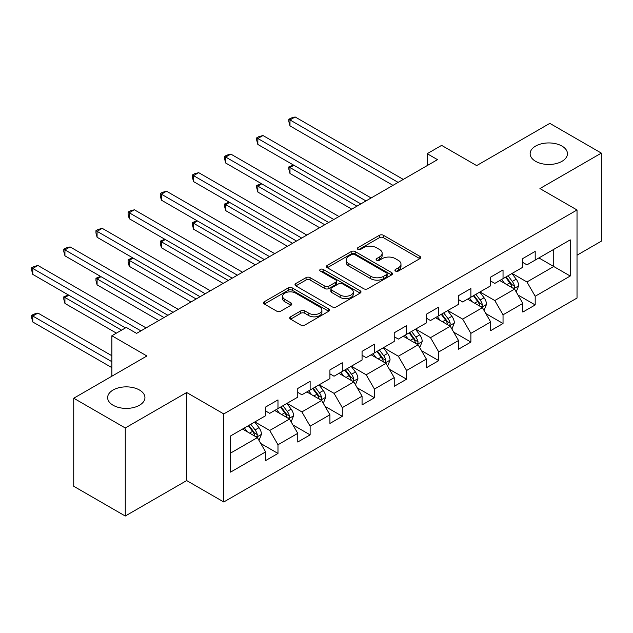 <?xml version="1.0" encoding="UTF-8"?>
<svg xmlns="http://www.w3.org/2000/svg" width="633" height="633" viewBox="0 0 633 633"><rect width="100%" height="100%" fill="white"/><g stroke="black" fill="none" stroke-linecap="round" stroke-linejoin="round"><path stroke-width="0.95" d="M395.514 271.059A2.002 1.155 0 0 0 398.347 271.059L419.845 258.652A2.864 1.654 0 0 0 420.676 257.481A2.864 1.654 0 0 0 419.845 256.318L383.424 235.294A2.864 1.654 0 0 0 379.381 235.294L357.89 247.701A2.002 1.155 0 0 0 357.297 248.524A2.002 1.155 0 0 0 357.89 249.339A2.002 1.155 0 0 0 360.715 249.339L363.5 247.732A9.155 5.286 0 0 1 376.445 247.732L379.484 249.481A9.155 5.286 0 0 1 382.166 253.224A9.155 5.286 0 0 1 379.484 256.958L376.698 258.565A2.002 1.155 0 0 0 376.113 259.38A2.002 1.155 0 0 0 376.698 260.203A2.002 1.155 0 0 0 379.531 260.203L382.316 258.596A9.155 5.286 0 0 1 395.261 258.596L398.299 260.345A9.155 5.286 0 0 1 400.974 264.08A9.155 5.286 0 0 1 398.299 267.822L395.514 269.429A2.002 1.155 0 0 0 394.929 270.244A2.002 1.155 0 0 0 395.514 271.059L395.514 269.429M139.482 390.015A18.658 10.769 0 0 0 119.154 387.681A18.658 10.769 0 0 0 107.634 397.635A18.658 10.769 0 0 0 113.101 405.247A18.658 10.769 0 0 0 133.428 407.581A18.658 10.769 0 0 0 144.941 397.635A18.658 10.769 0 0 0 139.482 390.015M561.985 146.088A18.658 10.769 0 0 0 541.658 143.754A18.658 10.769 0 0 0 530.138 153.7A18.658 10.769 0 0 0 535.605 161.32A18.658 10.769 0 0 0 555.932 163.654A18.658 10.769 0 0 0 567.445 153.7A18.658 10.769 0 0 0 561.985 146.088M290.571 316.816A2.864 1.654 0 0 0 289.732 317.988A2.864 1.654 0 0 0 290.571 319.151L300.786 325.053A2.864 1.654 0 0 0 304.837 325.053L328.701 311.27A2.864 1.654 0 0 0 329.54 310.099A2.864 1.654 0 0 0 328.701 308.936L292.288 287.912A2.864 1.654 0 0 0 288.244 287.912L264.372 301.688A2.864 1.654 0 0 0 263.534 302.859A2.864 1.654 0 0 0 264.372 304.03L276.716 311.151A2.864 1.654 0 0 0 280.759 311.151L290.974 305.256A2.864 1.654 0 0 0 291.813 304.085A2.864 1.654 0 0 0 290.974 302.914L284.858 299.385A7.651 4.415 0 0 1 282.619 296.26A7.651 4.415 0 0 1 287.342 292.177A7.651 4.415 0 0 1 295.682 293.134L319.649 306.973A7.651 4.415 0 0 1 321.896 310.099A7.651 4.415 0 0 1 317.173 314.182A7.651 4.415 0 0 1 308.833 313.224L304.837 310.922A2.864 1.654 0 0 0 300.786 310.922L290.571 316.816L290.571 319.151M577.027 255.202L601.35 241.165L601.35 153.107L549.824 123.364L476.657 165.601L441.62 145.376L427.196 153.7L437.498 159.651L136.593 333.377L126.291 327.427L111.867 335.759L111.867 376.216M125.263 427.979L125.263 516.03L186.68 480.574L186.68 392.515L125.263 427.979L73.737 398.228L146.903 355.983L111.867 335.759M186.68 392.515L223.773 413.935L577.027 209.982L577.027 298.04L223.773 501.985L223.773 413.935M601.35 153.107L539.933 188.563L577.027 209.982M363.706 288.727A2.864 1.654 0 0 0 367.749 288.727L391.621 274.944A2.864 1.654 0 0 0 392.46 273.78A2.864 1.654 0 0 0 391.621 272.609L355.208 251.586A2.864 1.654 0 0 0 351.157 251.586L327.293 265.369A2.864 1.654 0 0 0 326.454 266.533A2.864 1.654 0 0 0 327.293 267.704L363.706 288.727M321.113 271.494A2.002 1.155 0 0 1 323.139 271.779L323.139 269.397L360.161 290.769A2.864 1.654 0 0 1 361 291.94A2.864 1.654 0 0 1 360.161 293.111L336.289 306.886A2.864 1.654 0 0 1 332.246 306.886L295.833 285.863L295.833 283.529A2.864 1.654 0 0 0 294.994 284.7A2.864 1.654 0 0 0 295.833 285.863M295.833 283.529L306.048 277.634A2.864 1.654 0 0 1 310.091 277.634L324.864 286.156A2.864 1.654 0 0 0 328.907 286.156L335.688 282.247A2.864 1.654 0 0 0 336.519 281.076A2.864 1.654 0 0 0 335.688 279.913L320.306 271.035A2.002 1.155 0 0 1 319.72 270.212A2.002 1.155 0 0 1 320.963 269.144A2.002 1.155 0 0 1 323.139 269.397M125.263 516.03L73.737 486.279L73.737 398.228M260.772 443.504L277.982 453.442L277.982 444.754L297.763 433.328L297.763 442.016L310.13 434.879L310.13 426.191L329.92 414.765L329.92 423.453L342.287 416.316L342.287 407.628L362.068 396.203L362.068 404.891L374.435 397.753L374.435 389.066L394.217 377.64L394.217 386.328L406.584 379.191L406.584 370.503L426.373 359.077L426.373 367.765L438.74 360.628L438.74 351.94L458.521 340.514L458.521 349.202L470.889 342.065L470.889 333.377L490.678 321.96L490.678 330.64L503.037 323.503L503.037 314.815L522.826 303.397L522.826 312.077L535.194 304.94L535.194 296.252L570.23 276.028L570.23 239.852L553.74 249.37L553.74 266.509L570.23 276.028M277.982 453.442L265.615 460.579L265.615 451.891L230.578 472.123L230.578 435.947L265.615 415.723L265.615 407.035L277.982 399.898L277.982 408.578L297.763 397.16L297.763 388.472L310.13 381.335L310.13 390.015L329.92 378.597L329.92 369.909L342.287 362.772L342.287 371.452L362.068 360.035L362.068 351.347L374.435 344.21L374.435 352.89L394.217 341.472L394.217 332.784L406.584 325.647L406.584 334.327L426.373 322.909L426.373 314.221L438.74 307.084L438.74 315.764L458.521 304.346L458.521 295.658L470.889 288.521L470.889 297.201L490.678 285.784L490.678 277.096L503.037 269.959L503.037 278.647L522.826 267.221L522.826 258.533L535.194 251.396L535.194 260.084L570.23 239.852M274.682 410.485L289.518 419.054L269.737 430.472L254.893 421.91M265.615 410.959L269.737 413.341L277.982 408.578M269.737 430.472L277.982 444.754M289.518 419.054L297.763 433.328M306.831 391.922L321.675 400.491L301.886 411.909L287.05 403.348M297.763 392.397L301.886 394.778L310.13 390.015M301.886 411.909L310.13 426.191M321.675 400.491L329.92 414.765M338.987 373.359L353.823 381.928L334.042 393.346L319.198 384.785M329.92 373.834L334.042 376.216L342.287 371.452M334.042 393.346L342.287 407.628M353.823 381.928L362.068 396.203M371.136 354.796L385.98 363.366L366.19 374.791L351.355 366.222M362.068 355.271L366.19 357.653L374.435 352.89M366.19 374.791L374.435 389.066M385.98 363.366L394.217 377.64M403.284 336.234L418.128 344.803L398.339 356.229L383.503 347.659M394.217 336.709L398.339 339.09L406.584 334.327M398.339 356.229L406.584 370.503M418.128 344.803L426.373 359.077M435.441 317.671L450.277 326.24L430.495 337.666L415.652 329.097M426.373 318.146L430.495 320.527L438.74 315.764M430.495 337.666L438.74 351.94M450.277 326.24L458.521 340.514M467.589 299.108L482.433 307.678L462.644 319.103L447.808 310.534M458.521 299.583L462.644 301.965L470.889 297.201M462.644 319.103L470.889 333.377M482.433 307.678L490.678 321.96M499.746 280.546L514.582 289.115L494.8 300.54L479.956 291.971M490.678 281.02L494.8 283.402L503.037 278.647M494.8 300.54L503.037 314.815M514.582 289.115L522.826 303.397M538.905 257.94L553.74 266.509L526.949 281.978L512.105 273.409M522.826 262.458L526.949 264.839L535.194 260.084M526.949 281.978L535.194 296.252M186.68 480.574L223.773 501.985M427.196 153.7L427.196 165.601M230.578 453.086L257.37 437.617L242.534 429.047M257.37 437.617L265.615 451.891M517.984 295.002L535.194 304.94M485.835 313.564L503.037 323.503M453.679 332.127L470.889 342.065M421.531 350.69L438.74 360.628M389.374 369.253L406.584 379.191M357.226 387.815L374.435 397.753M325.077 406.378L342.287 416.316M292.921 424.941L310.13 434.879M396.313 271.343L398.299 270.204A9.155 5.286 0 0 0 400.974 266.461L400.974 264.08M382.166 253.224L382.166 255.597A9.155 5.286 0 0 1 379.484 259.34L377.497 260.479M419.806 258.675L383.424 237.676A2.864 1.654 0 0 0 379.381 237.676L358.689 249.624M391.582 274.967L355.208 253.968A2.864 1.654 0 0 0 351.157 253.968L327.324 267.727M386.565 274.595A2.002 1.155 0 0 0 387.151 273.78A2.002 1.155 0 0 0 386.565 272.958L354.599 254.506A2.002 1.155 0 0 0 351.766 254.506L348.83 256.199A9.155 5.286 0 0 0 346.156 259.934A9.155 5.286 0 0 0 348.83 263.676L370.685 276.289A9.155 5.286 0 0 0 383.63 276.289L386.565 274.595L386.565 276.977A2.002 1.155 0 0 0 387.151 276.154L387.151 273.78M346.156 259.934L346.156 262.315A9.155 5.286 0 0 0 348.83 266.058L348.83 263.676M386.565 276.977L383.63 278.67A9.155 5.286 0 0 1 370.685 278.67L348.83 266.058M295.872 285.887L306.048 280.008L306.048 277.634M336.519 281.076L336.519 283.457A2.864 1.654 0 0 1 335.688 284.628L328.907 288.537A2.864 1.654 0 0 1 324.864 288.537L310.091 280.008A2.864 1.654 0 0 0 306.048 280.008M323.139 271.779L360.122 293.126M340.182 295.002A7.651 4.415 0 0 0 348.522 295.959A7.651 4.415 0 0 0 353.254 291.884A7.651 4.415 0 0 0 351.006 288.759L342.564 283.877A2.864 1.654 0 0 0 338.513 283.877L331.739 287.793A2.864 1.654 0 0 0 330.901 288.964A2.864 1.654 0 0 0 331.739 290.128L340.182 295.002L340.182 297.383A7.651 4.415 0 0 0 348.522 298.341A7.651 4.415 0 0 0 353.254 294.258L353.254 291.884M330.901 288.964L330.901 291.338A2.864 1.654 0 0 0 331.739 292.509L331.739 290.128M340.182 297.383L331.739 292.509M321.896 310.099L321.896 312.48A7.651 4.415 0 0 1 317.173 316.563A7.651 4.415 0 0 1 308.833 315.606L304.837 313.295A2.864 1.654 0 0 0 300.786 313.295L290.61 319.174M282.619 296.26L282.619 298.641A7.651 4.415 0 0 0 284.858 301.767L284.858 299.385M290.935 305.272L284.858 301.767M328.701 308.936L328.701 311.27L292.288 290.286A2.864 1.654 0 0 0 288.244 290.286L264.412 304.046M516.212 291.932L518.664 285.76A7.723 4.463 -120 0 0 516.196 279.185L511.947 273.503M504.525 283.307L501.637 279.454M293.91 165.284L289.993 167.539L289.993 173.489L351.766 209.151M513.387 288.426L514.32 287.437L514.494 286.084A7.723 4.463 -120 0 0 512.279 281.44L508.03 275.766M506.091 276.882L510.815 283.18A3.933 2.271 60 0 1 511.527 284.375L514.494 286.084M505.553 277.191L509.81 282.872A7.723 4.463 60 0 1 512.018 287.517M289.993 173.489L288.862 169.264L288.862 166.89L356.917 206.176M288.862 166.89L293.459 165.023M398.133 182.383L289.993 119.946L295.144 116.97L403.284 179.408M392.982 185.35L289.993 125.896L289.993 119.946L288.862 119.289L290.927 118.102L295.144 116.97M289.993 125.896L288.862 121.671L288.862 119.289M484.055 310.494L486.508 304.323A7.723 4.463 -120 0 0 484.047 297.747L479.79 292.066M472.376 301.87L469.488 298.016M261.761 183.847L257.845 186.102L257.845 192.052L319.61 227.714M481.238 306.989L482.172 306L482.338 304.647A7.723 4.463 -120 0 0 480.13 300.002L475.874 294.329M473.943 295.445L478.659 301.743A3.933 2.271 60 0 1 479.379 302.938L482.338 304.647M473.405 295.753L477.654 301.435A7.723 4.463 60 0 1 479.869 306.079M257.845 192.052L256.713 187.827L256.713 185.453L324.761 224.739M256.713 185.453L261.31 183.578M451.907 329.057L454.359 322.885A7.723 4.463 -120 0 0 451.891 316.31L447.642 310.629M440.228 320.433L437.332 316.579M229.613 202.41L225.696 204.665L225.696 210.615L287.461 246.277M449.082 325.552L450.023 324.563L450.19 323.21A7.723 4.463 -120 0 0 447.982 318.565L443.725 312.892M441.787 314.008L446.51 320.306A3.933 2.271 60 0 1 447.222 321.501L450.19 323.21M441.248 314.316L445.505 319.997A7.723 4.463 60 0 1 447.713 324.642M225.696 210.615L224.557 206.39L224.557 204.016L292.612 243.301M224.557 204.016L229.154 202.141M365.985 200.938L257.845 138.508L262.996 135.533L371.136 197.971M360.834 203.913L257.845 144.459L257.845 138.508L256.713 137.852L258.77 136.665L262.996 135.533M257.845 144.459L256.713 140.233L256.713 137.852M333.836 219.501L225.696 157.071L230.847 154.096L338.987 216.533M328.677 222.476L225.696 163.021L225.696 157.071L224.557 156.414L226.622 155.227L230.847 154.096M225.696 163.021L224.557 158.796L224.557 156.414M419.758 347.62L422.211 341.448A7.723 4.463 -120 0 0 419.742 334.865L415.485 329.192M408.071 338.995L405.183 335.142M197.456 220.964L193.54 223.227L193.54 229.178L255.305 264.839M416.933 344.115L417.867 343.126L418.041 341.773A7.723 4.463 -120 0 0 415.826 337.128L411.577 331.455M409.638 332.57L414.354 338.869A3.933 2.271 60 0 1 415.074 340.063L418.041 341.773M409.1 332.879L413.357 338.56A7.723 4.463 60 0 1 415.565 343.205M193.54 229.178L192.408 224.952L192.408 222.579L260.464 261.864M192.408 222.579L197.005 220.703M387.602 366.183L390.055 360.011A7.723 4.463 -120 0 0 387.594 353.428L383.337 347.754M375.923 357.558L373.035 353.705M165.308 239.527L161.391 241.79L161.391 247.74L223.156 283.402M384.777 362.677L385.719 361.688L385.885 360.335A7.723 4.463 -120 0 0 383.677 355.691L379.42 350.017M377.49 351.133L382.205 357.431A3.933 2.271 60 0 1 382.918 358.626L385.885 360.335M376.952 351.442L381.201 357.123A7.723 4.463 60 0 1 383.416 361.767M161.391 247.74L160.26 243.515L160.26 241.141L228.307 280.427M160.26 241.141L164.849 239.266M355.453 384.745L357.906 378.574A7.723 4.463 -120 0 0 355.437 371.99L351.188 366.317M343.766 376.121L340.878 372.267M133.152 258.09L129.235 260.353L129.235 266.303L191.008 301.965M352.628 381.24L353.562 380.251L353.736 378.898A7.723 4.463 -120 0 0 351.521 374.253L347.272 368.58M345.333 369.696L350.057 375.994A3.933 2.271 60 0 1 350.769 377.189L353.736 378.898M344.795 370.004L349.052 375.685A7.723 4.463 60 0 1 351.26 380.33M129.235 266.303L128.103 262.078L128.103 259.704L196.159 298.99M128.103 259.704L132.701 257.829M301.68 238.063L193.54 175.634L198.691 172.659L306.831 235.088M296.529 241.038L193.54 181.584L193.54 175.634L192.408 174.977L194.466 173.79L198.691 172.659M193.54 181.584L192.408 177.359L192.408 174.977M269.531 256.626L161.391 194.196L166.542 191.221L274.682 253.651M264.38 259.601L161.391 200.147L161.391 194.196L160.26 193.54L162.317 192.353L166.542 191.221M161.391 200.147L160.26 195.921L160.26 193.54M237.375 275.189L129.235 212.759L134.394 209.784L242.534 272.214M232.224 278.164L129.235 218.709L129.235 212.759L128.103 212.102L130.169 210.916L134.394 209.784M129.235 218.709L128.103 214.484L128.103 212.102M323.305 403.308L325.75 397.136A7.723 4.463 -120 0 0 323.289 390.553L319.032 384.88M311.618 394.683L308.73 390.83M101.003 276.653L97.086 278.916L97.086 284.866L158.851 320.527M320.48 399.803L321.414 398.814L321.58 397.461A7.723 4.463 -120 0 0 319.372 392.816L315.115 387.135M313.185 388.258L317.901 394.557A3.933 2.271 60 0 1 318.621 395.752L321.58 397.461M312.647 388.567L316.896 394.248A7.723 4.463 60 0 1 319.111 398.893M97.086 284.866L95.955 280.641L95.955 278.259L164.002 317.552M95.955 278.259L100.552 276.392M205.227 293.752L97.086 231.322L102.237 228.347L210.378 290.776M200.075 296.727L97.086 237.272L97.086 231.322L95.955 230.665L98.012 229.478L102.237 228.347M97.086 237.272L95.955 233.047L95.955 230.665M291.148 421.871L293.601 415.699A7.723 4.463 -120 0 0 291.14 409.116L286.884 403.443M279.469 413.246L276.581 409.393M68.855 295.215L64.938 297.478L64.938 303.429L116.401 333.14M288.324 418.366L289.265 417.376L289.431 416.023A7.723 4.463 -120 0 0 287.224 411.379L282.967 405.698M281.028 406.821L285.752 413.12A3.933 2.271 60 0 1 286.464 414.314L289.431 416.023M280.49 407.13L284.747 412.811A7.723 4.463 60 0 1 286.955 417.456M64.938 303.429L63.798 299.203L63.798 296.822L121.552 330.165M63.798 296.822L68.396 294.954M173.078 312.314L64.938 249.885L70.089 246.91L178.229 309.339M167.919 315.289L64.938 255.835L64.938 249.885L63.798 249.228L65.864 248.041L70.089 246.91M64.938 255.835L63.798 251.61L63.798 249.228M259 440.433L261.453 434.262A7.723 4.463 -120 0 0 258.984 427.679L254.735 422.005M247.313 431.809L244.425 427.955M111.867 355.746L37.933 313.066L32.781 316.041L32.781 321.991L111.867 367.646M256.175 436.92L257.109 435.939L257.283 434.586A7.723 4.463 -120 0 0 255.067 429.942L250.818 424.26M248.88 425.384L253.596 431.682A3.933 2.271 60 0 1 254.316 432.877L257.283 434.586M248.342 425.692L252.599 431.374A7.723 4.463 60 0 1 254.806 436.018M32.781 321.991L31.65 317.766L31.65 315.384L111.867 361.696M31.65 315.384L33.707 314.197L37.933 313.066M140.922 330.877L32.781 268.447L37.933 265.472L146.073 327.902M125.469 327.902L32.781 274.398L32.781 268.447L31.65 267.791L33.707 266.604L37.933 265.472M32.781 274.398L31.65 270.172L31.65 267.791M398.299 270.204L398.299 267.822M376.698 260.203L376.698 258.565M379.484 259.34L379.484 256.958M357.89 249.339L357.89 247.701M379.381 237.676L379.381 235.294M383.424 237.676L383.424 235.294M419.845 258.652L419.845 256.318M327.293 267.704L327.293 265.369M351.157 253.968L351.157 251.586M355.208 253.968L355.208 251.586M391.621 274.944L391.621 272.609M370.685 278.67L370.685 276.289M383.63 278.67L383.63 276.289M310.091 280.008L310.091 277.634M324.864 288.537L324.864 286.156M328.907 288.537L328.907 286.156M335.688 284.628L335.688 282.247M360.161 293.111L360.161 290.769M300.786 313.295L300.786 310.922M304.837 313.295L304.837 310.922M308.833 315.606L308.833 313.224M290.974 305.256L290.974 302.914M264.372 304.03L264.372 301.688M288.244 290.286L288.244 287.912M292.288 290.286L292.288 287.912M513.822 288.672L518.609 285.91M512.279 281.44L516.196 279.185M506.788 284.613L509.81 282.872M481.666 307.234L486.46 304.473M480.13 300.002L484.047 297.747M474.639 303.175L477.654 301.435M449.517 325.797L454.312 323.036M447.982 318.565L451.891 316.31M442.483 321.738L445.505 319.997M417.369 344.36L422.156 341.598M415.826 337.128L419.742 334.865M410.334 340.301L413.357 338.56M385.212 362.923L390.007 360.161M383.677 355.691L387.594 353.428M378.178 358.864L381.201 357.123M353.064 381.485L357.851 378.724M351.521 374.253L355.437 371.99M346.029 377.426L349.052 375.685M320.907 400.048L325.702 397.287M319.372 392.816L323.289 390.553M313.881 395.989L316.896 394.248M288.759 418.611L293.554 415.841M287.224 411.379L291.14 409.116M281.725 414.552L284.747 412.811M256.61 437.174L261.397 434.404M255.067 429.942L258.984 427.679M249.576 433.114L252.599 431.374"/></g></svg>
